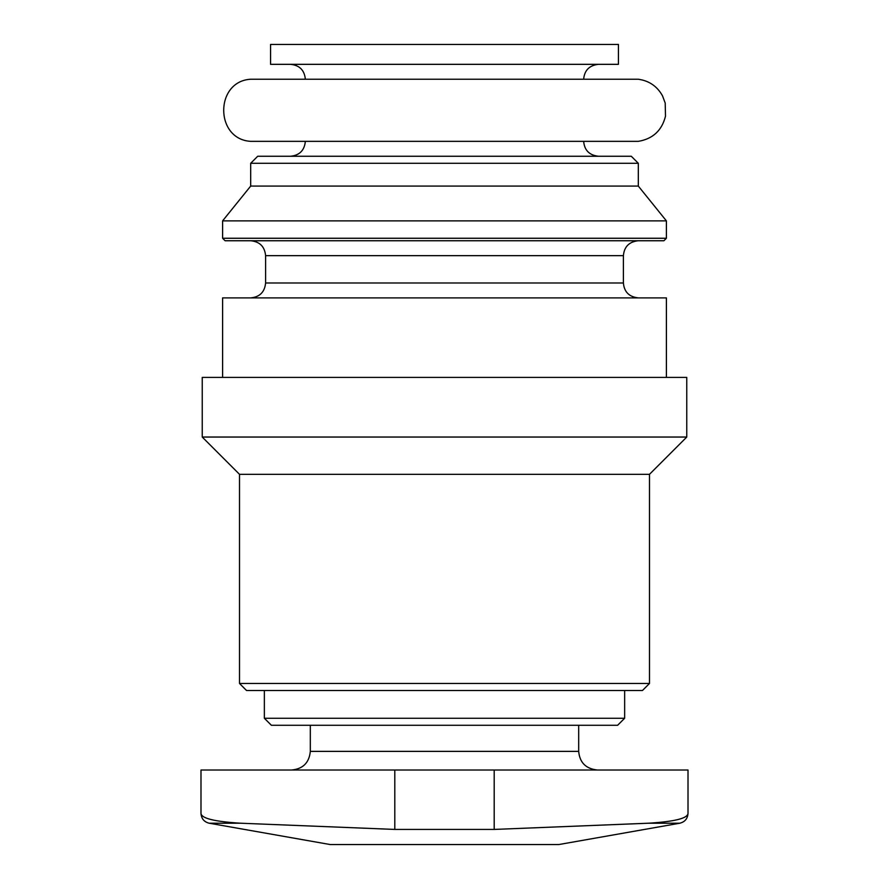 <?xml version="1.0" encoding="UTF-8"?>
<svg xmlns="http://www.w3.org/2000/svg" width="889" height="889" viewBox="0 0 889 889"><rect width="100%" height="100%" fill="white"/><g stroke="black" fill="none" stroke-linecap="round" stroke-linejoin="round"><path stroke-width="1.33" d="M240.552 823.214L394.805 829.426L494.195 829.426L648.448 823.214C674.418 821.625 687.608 818.358 688.008 813.424L688.008 770.007L200.992 770.007L200.992 813.424C201.37 818.669 204.103 821.936 209.204 823.214L240.552 823.214C214.582 821.625 201.392 818.358 200.992 813.424M310.317 725.28L310.317 751.372C309.216 762.695 303.005 768.907 291.681 770.007M624.645 718.256L264.355 718.256L271.378 725.28L617.622 725.28L624.645 718.256L624.645 690.497M264.355 718.256L264.355 690.497M649.492 683.463L239.508 683.463L246.531 690.497L642.469 690.497L649.492 683.463L649.492 474.315L686.764 437.044L686.764 377.414L202.236 377.414L202.236 437.044L686.764 437.044M239.508 683.463L239.508 474.315L649.492 474.315M239.508 474.315L202.236 437.044M222.606 377.414L222.606 297.893L666.394 297.893L666.394 377.414M265.6 255.654L623.4 255.654C624.2 246.686 629.179 241.719 638.313 240.752L250.687 240.752C259.744 241.63 264.711 246.597 265.6 255.654L265.6 282.991C264.711 292.048 259.744 297.015 250.687 297.893M222.606 238.263L225.095 240.752L663.905 240.752L666.394 238.263L666.394 220.872L222.606 220.872L222.606 238.263L666.394 238.263M222.606 220.872L250.687 186.079L638.313 186.079L666.394 220.872M250.687 186.079L250.687 163.298L638.313 163.298L638.313 186.079M250.687 163.298L257.71 156.264L631.29 156.264L638.313 163.298M305.349 141.351C304.471 150.408 299.504 155.386 290.447 156.264M290.447 141.351L583.651 141.351C584.451 150.33 589.418 155.297 598.553 156.264M250.687 141.351L638.313 141.351C652.848 138.884 661.916 130.494 665.494 116.181L665.205 103.068L662.505 95.834C657.193 86.289 649.126 80.766 638.313 79.232L250.687 79.232C214.716 81.299 214.716 139.295 250.687 141.351M290.447 64.33C299.504 65.208 304.471 70.187 305.349 79.232M270.567 64.33L618.433 64.33L618.433 44.45L270.567 44.45L270.567 64.33M688.008 813.424C687.664 818.369 674.473 821.625 648.448 823.214L679.796 823.214C684.897 821.936 687.63 818.669 688.008 813.424M679.796 823.214L558.803 844.55L330.197 844.55L209.204 823.214M310.317 751.372L578.683 751.372C579.684 762.584 585.895 768.796 597.319 770.007M265.6 282.991L623.4 282.991C624.2 291.959 629.179 296.926 638.313 297.893M394.805 770.007L394.805 829.426M494.195 770.007L494.195 829.426M578.683 751.372L578.683 725.28M623.4 282.991L623.4 255.654M583.651 79.232C584.451 70.264 589.418 65.297 598.553 64.33"/></g></svg>
